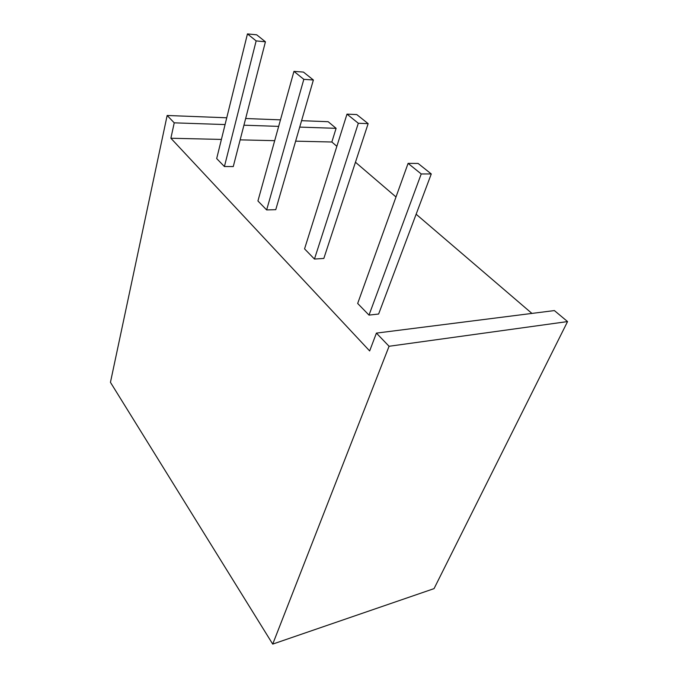 <?xml version="1.0" encoding="UTF-8"?>
<svg xmlns="http://www.w3.org/2000/svg" width="678" height="678" viewBox="0 0 678 678"><rect width="100%" height="100%" fill="white"/><g stroke="black" fill="none" stroke-linecap="round" stroke-linejoin="round"><path stroke-width="1.02" d="M567.554 321.575L554.384 310.575L376.409 333.11L389.07 346.272L567.554 321.575L434.056 588.623L272.717 644.1L389.07 346.272M221.409 139.422L170.881 138.244L369.654 350.941L376.409 333.11M531.925 313.422L416.139 214.223M395.994 196.967L355.458 162.237M336.856 146.295L331.847 142.007L336.102 128.328L328.177 121.709L301.583 120.684M240.148 139.863L274.683 140.668M295.642 141.16L331.847 142.007M226.749 117.786L167.152 115.48L110.446 382.333L272.717 644.1M170.881 138.244L174.229 122.837L225.079 124.566M243.927 125.201L278.658 126.379M299.718 127.091L336.102 128.328M280.463 119.862L245.648 118.514M167.152 115.48L174.229 122.837M408.088 163.373L357.67 303.456L369.01 315.109L378.629 314.033L431.276 173.949L418.097 163.44L408.088 163.373L421.224 173.958L431.276 173.949M369.01 315.109L421.224 173.958M346.992 114.124L304.558 248.868L314.456 259.047L323.83 258.437L368.146 123.642L356.764 114.565L346.992 114.124L358.323 123.26L368.146 123.642M314.456 259.047L358.323 123.26M293.947 71.368L257.928 200.968L266.649 209.926L275.76 209.68L313.38 79.996L303.447 72.08L293.947 71.368L303.829 79.334L313.38 79.996M266.649 209.926L303.829 79.334M247.453 33.9L216.68 158.576L224.418 166.534L233.266 166.568L265.429 41.79L256.682 34.815L247.453 33.9L256.148 40.909L265.429 41.79M224.418 166.534L256.148 40.909"/></g></svg>
